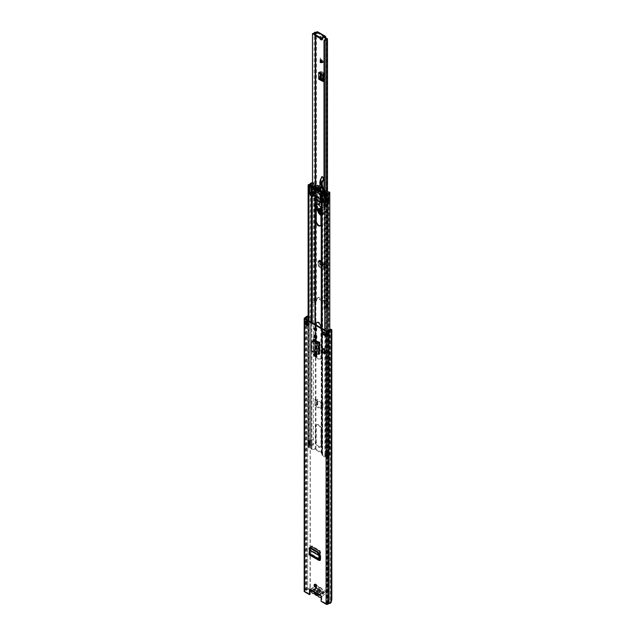 <?xml version="1.0" encoding="UTF-8"?>
<svg xmlns="http://www.w3.org/2000/svg" width="636" height="636" viewBox="0 0 636 636"><rect width="100%" height="100%" fill="white"/><g stroke="black" fill="none" stroke-linecap="round" stroke-linejoin="round"><path stroke-width="0.48" stroke-dasharray="3.18 2.39" d="M310.455 547.54L309.748 547.946L310.13 549.655L319.526 555.077M319.447 354.061L318.676 353.616A1.113 0.644 0 0 0 318.549 353.672L318.549 342.335M314.343 351.112L318.676 353.616A1.113 0.644 0 0 1 320.083 353.695L314.979 350.746A1.829 1.057 60 0 1 313.683 348.504L313.055 348.87A1.829 1.057 -120 0 0 314.343 351.112L314.979 350.746M313.055 340.769L313.055 348.87M324.813 353.425L322.341 351.994M320.218 560.213L310.376 554.544L310.4 553.805L309.668 553.892L310.13 549.655L309.509 550.132L310.13 549.655M310.392 554.52L310.4 553.98L309.867 554.807L309.04 554.195L309.668 553.892L319.447 559.537M310.686 547.668L310.4 553.805L319.455 559.02M314.852 584.325A1.67 0.962 60 0 1 315.106 584.039A1.67 0.962 60 0 1 315.941 584.118A1.67 0.962 60 0 1 317.03 585.597A1.67 0.962 60 0 1 316.776 586.933A1.67 0.962 60 0 1 316.402 587.004M314.852 327.93A1.67 0.962 60 0 1 315.106 327.643A1.67 0.962 60 0 1 315.941 327.723A1.67 0.962 60 0 1 317.03 329.202A1.67 0.962 60 0 1 316.776 330.537A1.67 0.962 60 0 1 316.402 330.609M323.287 332.238L323.287 331.515L326.435 333.336L326.435 335.76L325.481 335.204M306.21 324.082L305.439 323.637L305.439 321.212L308.587 323.032L308.587 325.449L307.959 325.091M310.145 589.27A1.296 0.747 60 0 1 310.376 588.952A1.296 0.747 60 0 1 311.759 589.858L311.131 590.224M308.492 589.23L310.273 587.418L310.026 586.925L308.245 588.729L308.492 589.23L307.864 589.333A1.781 1.026 0 0 0 306.6 590.136A1.113 0.644 180 0 1 306.29 590.478L305.153 591.385L310.106 594.239M320.123 594.684L311.759 589.858L312.22 590.852L314.136 590.303A1.526 0.882 -0 0 0 314.995 589.516A1.113 0.644 180 0 1 315.687 588.928A1.113 0.644 180 0 1 316.895 589.071L323.064 592.625A1.113 0.644 180 0 1 323.39 593.086A1.113 0.644 180 0 1 322.285 593.73A1.526 0.882 -0 0 0 320.918 594.223L319.98 595.328L320.123 594.684L319.495 595.05L320.123 594.684A1.296 0.747 60 0 1 320.202 594.62A1.296 0.747 60 0 1 321.204 594.97A1.296 0.747 60 0 1 321.768 596.282L321.768 600.972L326.729 603.834L328.287 603.182A1.113 0.644 180 0 1 328.876 603A1.781 1.026 0 0 0 330.275 602.268L331.316 602.053M314.645 335.124A1.709 0.986 60 0 1 314.9 334.838A1.709 0.986 60 0 1 315.758 334.926L316.124 335.132A1.709 0.986 60 0 1 317.237 336.643A1.709 0.986 60 0 1 316.974 338.01A1.709 0.986 60 0 1 316.601 338.09M314.645 353.552A1.709 0.986 60 0 1 314.9 353.266A1.709 0.986 60 0 1 315.758 353.354L316.124 353.56A1.709 0.986 60 0 1 317.237 355.071A1.709 0.986 60 0 1 316.974 356.438A1.709 0.986 60 0 1 316.601 356.51M318.676 342.279A1.113 0.644 180 0 1 320.083 342.359L314.979 339.417L314.343 339.775M313.802 339.6A1.829 1.057 60 0 1 314.065 339.322A1.829 1.057 60 0 1 314.979 339.417M313.683 340.824L313.683 348.504M324.813 352.702L323.024 351.668L324.813 352.702L324.813 348.822L323.024 347.789L324.813 348.822M323.024 351.668L323.024 347.789M311.759 546.666L311.95 546.046L311.346 546.745L311.95 546.046L319.932 550.657L320.536 552.048L320.878 559.879L310.996 554.179L311.29 548.009M321.768 600.972L321.14 601.338M310.273 587.418L310.273 317.682L308.11 316.529M308.492 316.466L308.11 315.997M308.245 588.729L307.617 588.841A2.671 1.542 0 0 0 305.725 590.049L304.525 590.772A1.185 0.684 0 0 0 304.175 591.257M331.825 599.51L330.966 599.366L330.966 329.631L331.825 329.774M310.026 586.925L310.273 317.682M308.245 315.973L310.026 317.189M330.966 599.366L330.458 601.91M330.458 329.146L330.966 329.631M325.481 335.665A1.113 0.644 180 0 1 325.664 335.315A1.113 0.644 180 0 1 325.807 335.212L326.594 334.759A1.264 0.731 180 0 1 327.484 334.544L327.484 332.119A1.264 0.731 0 0 0 326.594 332.334L325.807 332.787A1.113 0.644 0 0 0 325.664 332.89A1.113 0.644 0 0 0 325.481 333.24A1.113 0.644 0 0 0 325.807 333.693M322.659 331.881L323.287 331.515M304.811 321.578A1.113 0.644 0 0 0 306.21 321.657A1.113 0.644 0 0 0 306.385 321.578L307.172 321.124A1.264 0.731 0 0 0 307.538 320.608L307.538 323.032A1.264 0.731 180 0 1 307.522 323.144M307.959 323.39L308.587 323.032M307.959 325.815L308.587 325.449M305.439 321.212L305.757 323.637L306.536 323.183L306.536 320.759L305.757 321.212M306.536 320.759L306.536 323.183M306.647 323.032L306.647 320.608M307.538 323.032L307.538 320.608M307.538 322.905A0.739 0.429 180 0 1 307.76 322.603L307.76 320.178A0.739 0.429 0 0 0 307.538 320.48M306.647 322.905A1.63 0.946 180 0 1 307.124 322.237L308.325 322.269L307.76 322.603M307.172 319.789L307.124 319.813A1.63 0.946 0 0 0 306.647 320.48M308.11 319.972L308.325 322.269M307.697 319.487L307.697 321.911M326.435 335.76L327.699 335.061L327.699 332.636L326.435 333.336M327.699 332.119A0.739 0.429 0 0 0 328.224 331.992L328.796 331.666L328.796 334.091L328.224 334.417A0.739 0.429 180 0 1 327.699 334.544M327.699 332.636A1.63 0.946 0 0 0 328.86 332.358L329.424 332.032L328.796 331.666M329.424 332.032L329.424 334.457L328.86 334.782A1.63 0.946 180 0 1 327.699 335.061M329.424 334.457L328.796 334.091M312.22 590.121L319.98 594.604L320.918 593.491A1.526 0.882 -0 0 1 322.285 592.998A1.113 0.644 180 0 0 323.39 592.355A1.113 0.644 180 0 0 323.064 591.901L316.895 588.34A1.113 0.644 180 0 0 315.687 588.197A1.113 0.644 180 0 0 314.995 588.793A1.526 0.882 -0 0 1 314.136 589.58L311.918 590.017L311.378 590.709L319.98 595.328L319.98 594.604L319.471 595.375M316.815 354.173L318.549 353.672L319.145 354.053M314.876 352.543L315.591 352.233L317.531 353.862L317.531 342.573M315.591 341.214L315.591 352.233L314.756 351.875L314.756 340.936M314.542 352.368L314.756 351.875L313.341 351.613L311.529 349.903L311.545 341.834M324.471 352.893L324.471 349.013M318.859 550.76L319.932 550.657M320.218 559.465L320.878 559.879L320.218 559.457M310.996 554.179L310.408 553.797L310.996 554.179M310.13 549.75L309.494 550.124L310.13 549.75L319.542 555.18M319.677 560.475L309.867 554.807L309.668 553.892M316.076 585.748A2.934 1.693 -120 0 0 315.623 588.093A2.934 1.693 -120 0 0 317.539 590.677A2.934 1.693 -120 0 0 318.644 590.947A1.185 0.684 60 0 1 319.534 591.456A3.045 1.757 -120 0 0 320.663 592.482A3.045 1.757 -120 0 0 321.8 592.768A1.185 0.684 60 0 1 322.683 593.277A2.934 1.693 -120 0 0 323.788 594.286A2.934 1.693 -120 0 0 325.25 594.429A2.934 1.693 -120 0 0 325.704 592.084A2.934 1.693 -120 0 0 323.788 589.5A2.934 1.693 -120 0 0 322.683 589.23L317.96 591.957A2.934 1.693 60 0 1 319.065 592.227A2.934 1.693 60 0 1 321.093 596.274M317.96 591.957A1.185 0.684 60 0 1 317.515 591.846A1.185 0.684 60 0 1 317.07 591.448A3.045 1.757 -120 0 0 314.804 590.136A1.185 0.684 60 0 1 314.367 590.033A1.185 0.684 60 0 1 313.922 589.62A2.934 1.693 -120 0 0 312.817 588.618A2.934 1.693 -120 0 0 311.354 588.475A2.934 1.693 -120 0 0 310.75 589.659M313.922 589.62L318.644 586.893A2.934 1.693 -120 0 0 317.539 585.891A2.934 1.693 -120 0 0 316.291 585.653M322.269 591.472L320.838 591.567A1.487 0.859 60 0 1 320.608 591.838A1.487 0.859 60 0 1 320.099 591.87A1.487 0.859 60 0 1 319.86 591.766A1.487 0.859 60 0 1 318.89 590.447L319.057 589.62L316.808 588.316L316.808 587.41L319.057 588.705A2.337 1.351 60 0 1 320.663 588.181A2.337 1.351 60 0 1 322.269 590.558L324.519 591.862L324.519 592.768L322.269 591.472A2.337 1.351 60 0 1 321.029 592.164A2.337 1.351 60 0 1 320.663 591.997A2.337 1.351 60 0 1 319.057 589.62M317.563 593.301L317.754 592.442L316.847 591.082L314.319 591.424A2.337 1.351 60 0 1 315.575 590.653A2.337 1.351 60 0 1 315.941 590.812A2.337 1.351 60 0 1 317.563 593.301L319.797 594.588L319.797 595.447M319.057 588.705L318.89 589.532L315.806 591.313L316.847 591.082L315.575 590.653M317.07 591.448L321.8 588.721A1.185 0.684 -120 0 0 322.237 589.119A1.185 0.684 -120 0 0 322.683 589.23M318.644 586.893A1.185 0.684 -120 0 0 319.089 587.298A1.185 0.684 -120 0 0 319.534 587.41L314.804 590.136M314.383 592.474A2.337 1.351 60 0 1 314.359 592.355L315.726 592.267L318.89 590.447M315.726 592.267L316.633 593.627L320.838 591.567M321.8 588.721A3.045 1.757 -120 0 0 319.534 587.41M319.741 595.471L317.523 594.183A2.337 1.351 60 0 1 317.491 594.27M314.359 592.355L312.085 591.043L312.085 590.136L314.319 591.424M316.808 588.316L312.085 591.043M317.523 594.183L317.674 593.396L316.633 593.627M324.519 592.768L319.797 595.495M317.754 592.442L320.838 590.661L322.269 590.558M324.519 591.862L319.797 594.588M318.89 589.532A1.487 0.859 60 0 1 319.121 589.262A1.487 0.859 60 0 1 320.838 590.661M312.085 590.136L316.808 587.41M320.242 57.94L320.711 60.054L320.242 62.718L320.242 57.94L324.066 62.535L320.242 62.718M321.204 38.86A1.852 1.073 60 0 1 320.838 36.204A1.852 1.073 60 0 1 321.768 36.292A1.852 1.073 60 0 1 322.977 37.929A1.852 1.073 60 0 1 322.698 39.416A1.852 1.073 60 0 1 322.214 39.496M321.768 211.406A1.487 0.859 60 0 1 320.798 210.103A1.487 0.859 60 0 1 321.021 208.91A1.487 0.859 60 0 1 321.768 208.982A1.487 0.859 60 0 1 322.738 210.293A1.487 0.859 60 0 1 322.508 211.478A1.487 0.859 60 0 1 321.768 211.406M317.626 31.8A1.296 0.747 120 0 1 317.897 32.396L317.062 33.644L315.997 33.088M312.491 301.981L312.515 302.625A2.878 1.662 180 0 0 315.265 301.337L315.861 301.408L317.539 298.014A1.296 0.747 60 0 1 317.73 297.807A1.296 0.747 60 0 1 318.723 298.149A1.296 0.747 60 0 1 319.296 299.453L322.659 301.392A1.296 0.747 60 0 1 322.929 300.804A1.296 0.747 60 0 1 324.416 301.989L326.212 307.657A2.878 1.662 180 0 0 323.986 309.247L325.099 309.263A1.765 1.018 180 0 1 326.467 308.285A1.336 0.771 0 0 0 327.5 307.53A1.336 0.771 0 0 0 327.103 306.989L325.203 301.528A1.296 0.747 60 0 0 323.716 300.351A1.296 0.747 60 0 0 323.446 300.931L320.083 298.992A1.296 0.747 60 0 0 319.518 297.696A1.296 0.747 60 0 0 318.517 297.354A1.296 0.747 60 0 0 318.326 297.561L316.426 300.82A1.336 0.771 0 0 0 315.114 300.629A1.336 0.771 0 0 0 314.184 301.194A1.765 1.018 180 0 1 312.491 301.981L312.491 186.3M316.951 33.636L317.738 33.183L316.561 32.5M322.897 75.04L323.454 74.436L319.471 72.003L319.932 71.765A1.487 0.859 180 0 1 322.062 71.852L322.722 72.313L321.872 72.727L320.218 72.48A1.113 0.644 180 0 1 318.684 72.456M320.258 79.126L319.471 78.673L319.471 72.003M323.454 80.836L324.233 80.374L323.454 80.836M324.09 80.812L323.446 81.456L324.233 80.374L324.233 75.795L323.446 75.628M323.454 74.436L324.233 75.795M318.453 266.651L319.781 266.508L318.994 265.148L318.882 262.596L318.095 263.05L318.453 266.651L323.501 269.569L324.543 268.352L324.654 263.829L325.091 263.598A1.487 0.859 -60 0 1 325.775 263.558A1.487 0.859 -60 0 1 326.077 264.345L326.014 265.22L325.235 265.594L325.219 264.52L324.614 264.759A1.113 0.644 -60 0 1 324.098 264.791A1.113 0.644 -60 0 1 323.867 264.282L318.095 260.951A1.113 0.644 120 0 0 318.326 261.46A1.113 0.644 120 0 0 318.835 261.428L319.447 261.189L319.439 263.884L320.687 265.466L324.805 267.851L325.298 267.669L325.235 265.594M318.882 262.596L318.882 260.49L324.654 263.829M319.781 266.508L323.748 268.797L323.501 269.569L323.867 264.282M324.543 268.352L323.748 268.797L324.543 268.352M319.757 38.128A1.852 1.073 60 0 1 320.051 36.657A1.852 1.073 60 0 1 320.981 36.753A1.852 1.073 60 0 1 322.269 38.732M320.981 209.435A1.487 0.859 60 0 1 321.951 210.747A1.487 0.859 60 0 1 321.721 211.939A1.487 0.859 60 0 1 320.981 211.86A1.487 0.859 60 0 1 320.011 210.556A1.487 0.859 60 0 1 320.234 209.363A1.487 0.859 60 0 1 320.981 209.435M314.128 34.606A1.113 0.644 -0 0 1 315.559 33.994A0.819 0.469 180 0 0 316.593 33.43A1.113 0.644 -0 0 1 316.561 33.279A1.113 0.644 -0 0 1 316.887 32.826L317.11 33.549M318.095 263.05L318.095 260.951M326.101 307.315L326.888 306.862M315.861 301.408L316.649 300.947M312.515 302.625L312.515 186.308M323.986 309.247L323.986 192.939M325.099 309.263L325.099 193.543M315.21 33.056A2.878 1.662 180 0 1 314.128 33.915M322.659 301.392L323.446 300.931M319.296 299.453L320.083 298.992M322.611 37.15L322.611 38.057A0.819 0.469 180 0 1 322.659 37.723M321.291 73.061L320.504 73.514M325.378 79.023L324.837 80.017L325.37 79.15L325.378 74.404L324.392 73.259L322.969 73.553L321.872 72.727M319.471 78.673L319.932 78.435A1.487 0.859 180 0 1 322.062 78.522L323.7 79.587L323.7 73.068L322.722 72.313M323.7 73.068L322.969 73.553L322.969 75.088M324.392 73.259L323.97 73.856L323.112 73.617L323.112 75.207M323.97 73.856L324.956 75L324.956 79.619M324.948 79.746L323.446 80.192M325.37 79.15L323.97 80.295M323.7 79.587L323.112 80.128L324.392 79.699M322.722 78.975L321.872 79.389M324.654 265.928L323.867 266.389M320.457 263.686L325.529 267.08L324.805 267.851L326.03 266.897L325.529 267.08L325.847 266.468L325.075 267.136L319.439 263.884L320.226 263.225L319.725 264.457M326.014 265.22L325.87 266.484L325.068 267.009L319.415 263.749L320.202 263.209L325.847 266.468M318.882 260.49L319.312 260.267A1.487 0.859 -60 0 1 320.003 260.227A1.487 0.859 -60 0 1 320.305 261.014L320.242 261.889L319.455 262.263M320.242 261.889L320.202 263.209M322.5 62.543L320.409 60.126M324.805 199.919L323.422 199.227L324.916 200.125L324.614 203.695L325.235 200.157L326.387 199.489L324.455 198.042L323.525 189.83M320.926 209.387L320.926 214.038M320.584 213.028C323.04 213.036 323.056 211.589 320.639 208.695L319.383 208.497M320.997 209.037A1.988 1.145 60 0 1 322.277 210.794A1.988 1.145 60 0 1 321.975 212.368A1.988 1.145 60 0 1 320.957 212.257A1.988 1.145 60 0 1 319.677 210.508A1.988 1.145 60 0 1 319.988 208.934A1.988 1.145 60 0 1 320.997 209.037M321.824 176.673A0.962 0.556 -120 0 0 321.8 176.76L320.695 181.387A5.939 3.426 -120 0 0 320.584 182.691L320.838 188.693A2.226 1.288 -120 0 0 321.124 189.83A4.094 2.361 60 0 1 321.204 193.606A2.226 1.288 -120 0 0 320.973 194.234L320.17 201.366A2.226 1.288 -120 0 0 320.409 202.701A1.67 0.962 60 0 1 320.242 204.307A1.67 0.962 60 0 1 319.391 204.212A1.67 0.962 60 0 1 318.239 202.304L317.165 188.518L316.847 187.843L314.844 187.644L316.052 190.697L318.207 210.15A3.935 2.274 -120 0 0 320.918 214.459A3.935 2.274 -120 0 0 322.921 214.682A3.935 2.274 -120 0 0 323.668 213.569L324.988 207.543L322.269 204.824L321.323 205.364L324.114 207.654L324.281 206.7L323.819 203.21L322.039 201.294L323.796 202.685L322.651 189.544L323.096 189.29M326.387 199.489L325.775 203.027L322.977 200.745L325.696 203.464L324.543 204.132L323.613 203.329L323.97 206.501M324.988 207.543L323.939 208.004L321.323 205.364M325.696 203.464L325.06 207.105L322.269 204.824M323.668 213.569L322.881 214.022L323.994 209.141L324.789 208.688L323.994 209.141L324.082 208.067M325.775 203.027L324.614 203.695M323.796 202.685L323.422 199.06L323.589 203.035L324.304 203.655M324.233 204.092L323.764 206.795L323.819 203.21M325.06 207.105L324.114 207.654M317.412 210.762L318.207 210.15M316.052 190.697L315.178 190.736L314.47 188.336L316.847 187.843M317.165 188.518L316.1 189.456L315.607 188.574C314.16 188.24 314.025 188.964 315.202 190.744L315.178 190.736M321.919 188.002L323.716 198.798M319.932 186.412L320.393 194.33L319.057 205.134M317.754 204.307L317.133 202.781L316.1 189.456M320.926 215.183L322.563 213.982L323.939 208.004M324.281 206.7L323.692 206.716L324.543 204.132M315.607 188.574L316.41 189.433L317.444 202.757L318.239 202.304M323.549 203.441L323.692 206.716L324.241 206.772M319.534 208.521A2.6 1.503 60 0 1 320.616 208.743A2.6 1.503 60 0 1 322.444 211.74A2.6 1.503 60 0 1 320.926 213.132M320.616 212.074A1.487 0.859 -120 0 0 321.355 212.146A1.487 0.859 -120 0 0 321.585 210.961A1.487 0.859 -120 0 0 320.616 209.649A1.487 0.859 -120 0 0 319.868 209.578A1.487 0.859 -120 0 0 319.646 210.77A1.487 0.859 -120 0 0 320.616 212.074M321.665 209.045A1.487 0.859 -120 0 0 320.918 208.974A1.487 0.859 -120 0 0 320.695 210.158A1.487 0.859 -120 0 0 321.665 211.47A1.487 0.859 -120 0 0 322.404 211.542A1.487 0.859 -120 0 0 322.635 210.349A1.487 0.859 -120 0 0 321.665 209.045M316.744 322.388A3.752 2.162 60 0 1 317.03 322.158A3.752 2.162 60 0 1 319.924 323.168A3.752 2.162 60 0 1 321.554 326.936L321.554 357.186A3.752 2.162 60 0 1 320.783 358.903A3.752 2.162 60 0 1 318.906 358.712A3.752 2.162 60 0 1 316.696 356.08M316.307 354.761A3.752 2.162 60 0 1 316.251 354.125L316.251 341.675M320.926 327.723L320.926 357.551A3.752 2.162 60 0 1 320.147 359.26A3.752 2.162 60 0 1 318.278 359.078A3.752 2.162 60 0 1 316.005 356.279M315.623 354.014L315.623 341.238M315.623 340.514L315.623 337.629M315.623 335.585L315.623 330.219M315.623 328.319L315.623 324.662M322.404 402.373L322.404 407.223L321.252 407.891A0.962 0.556 180 0 0 320.965 408.288A0.962 0.556 180 0 0 321.252 408.678L321.419 409.481L314.931 405.736L314.931 399.718L321.252 403.224L321.252 403.828A0.962 0.556 0 0 1 320.965 403.439A0.962 0.556 0 0 1 321.252 403.041L322.404 402.373L323.032 402.739L323.032 407.589L321.88 408.256L321.856 403.439L321.88 408.32A1.463 0.843 180 0 1 322.039 408.423L322.039 409.035A1.463 0.843 0 0 0 321.88 408.924L315.933 405.49A1.463 0.843 0 0 0 315.742 405.394L315.742 404.79A1.463 0.843 180 0 1 315.933 404.886L315.933 400.036A1.463 0.843 0 0 0 315.742 399.941L315.742 399.336A1.463 0.843 180 0 1 315.933 399.424L321.88 402.858A1.463 0.843 180 0 1 322.039 402.97L322.039 403.574A1.463 0.843 -0 0 0 321.88 403.47M320.902 201.071L321.164 199.394L321.57 201.23A1.487 0.859 0 0 0 321.697 201.532M311.68 195.745A1.487 0.859 -0 0 0 312.204 195.824L314.931 195.912L315.647 196.484L316.283 196.15L315.933 195.642A1.463 0.843 180 0 0 314.979 195.395L310.288 194.942M321.164 199.394L321.88 199.076A1.463 0.843 180 0 1 322.309 199.625L322.46 201.199L323.652 202.01L323.652 199.1L322.46 198.289L322.309 196.723A1.463 0.843 0 0 0 321.88 196.166L321.88 191.309L322.412 192.334M321.419 328.009L321.57 454.716A1.487 0.859 0 0 0 321.999 455.273L324.781 456.879A1.185 0.684 0 0 0 326.769 456.576A1.852 1.073 180 0 1 327.985 455.845A2.6 1.503 0 0 0 329.79 454.414A2.6 1.503 0 0 0 329.647 453.929L329.647 452.713A2.6 1.503 180 0 1 329.79 453.206A2.6 1.503 180 0 1 327.985 454.629A1.852 1.073 0 0 0 326.769 455.36A1.185 0.684 180 0 1 324.781 455.67L324.781 452.029A1.185 0.684 0 0 0 326.769 451.727A1.852 1.073 180 0 1 327.985 450.996A2.6 1.503 0 0 0 329.79 449.565A2.6 1.503 0 0 0 329.647 449.08L329.647 192.072M313.286 445.136A1.709 0.986 0 0 0 311.099 445.764A2.751 1.582 180 0 1 309.223 446.806L309.223 445.59A2.751 1.582 0 0 0 311.099 444.548A1.709 0.986 180 0 1 313.286 443.92L313.286 445.136L313.572 444.651A2.6 1.503 0 0 0 310.257 445.605A1.852 1.073 180 0 1 308.985 446.305A1.185 0.684 0 0 0 308.11 446.965A1.185 0.684 0 0 0 308.46 447.45L311.243 449.056A1.487 0.859 0 0 0 312.204 449.31L315.305 449.493L321.419 453.142L322.309 453.118L322.635 454.907L325.91 456.441A2.751 1.582 180 0 1 327.715 455.352A1.709 0.986 0 0 0 328.892 454.414A1.709 0.986 0 0 0 328.804 454.096L328.804 452.88L329.647 452.713M315.623 442.346A3.752 2.162 -120 0 0 318.278 446.941A3.752 2.162 -120 0 0 320.147 447.124A3.752 2.162 -120 0 0 320.926 445.407L320.926 429.769A3.752 2.162 -120 0 0 319.288 425.993A3.752 2.162 -120 0 0 316.402 424.991A3.752 2.162 -120 0 0 315.623 426.708L315.623 442.346L316.251 441.98L316.251 426.343A3.752 2.162 60 0 1 317.03 424.625A3.752 2.162 60 0 1 319.924 425.635A3.752 2.162 60 0 1 321.554 429.403L321.554 445.041A3.752 2.162 60 0 1 320.783 446.758A3.752 2.162 60 0 1 318.906 446.575A3.752 2.162 60 0 1 316.251 441.98M309.088 447.092L311.871 448.698L314.979 448.881A1.463 0.843 180 0 1 315.933 449.127L321.88 452.562A1.463 0.843 180 0 1 322.309 453.118L322.309 199.625M314.979 195.395L314.931 355.278M321.387 408.805L322.039 408.423L321.387 409.409M321.387 403.351L322.039 402.97L321.387 403.955M315.082 400.322L315.742 399.941L315.742 399.336L315.082 399.71M315.082 405.776L315.742 405.394L315.742 404.79L315.082 405.172M316.251 340.88L316.251 337.994M316.251 336.253L316.251 330.585M316.251 329.178L316.251 325.028M316.744 204.22A3.752 2.162 60 0 1 317.03 203.997A3.752 2.162 60 0 1 319.924 204.999A3.752 2.162 60 0 1 321.554 208.775L321.554 223.8A3.752 2.162 60 0 1 320.783 225.518A3.752 2.162 60 0 1 320.441 225.653M321.792 199.028L321.267 202.304L316.545 199.577L316.283 196.15M313.286 440.287L313.572 182.794L313.286 440.287A1.709 0.986 0 0 0 311.099 440.915A2.751 1.582 180 0 1 309.223 441.956L309.088 445.876L308.46 446.241A1.185 0.684 180 0 1 308.11 445.757A1.185 0.684 180 0 1 308.985 445.097A1.852 1.073 0 0 0 310.257 444.389A2.6 1.503 180 0 1 313.572 443.435L313.572 444.651M313.286 443.92L313.572 443.435M328.804 454.096L329.647 453.929M328.804 452.88A1.709 0.986 180 0 1 328.892 453.206A1.709 0.986 180 0 1 327.715 454.144A2.751 1.582 0 0 0 325.91 455.225L324.781 455.638L325.417 455.304L325.417 456.513M324.781 334.806L324.781 452.029L326.165 451.282L325.894 455.217L325.417 455.273L325.417 451.663L325.91 451.592A2.751 1.582 180 0 1 327.715 450.503A1.709 0.986 0 0 0 328.892 449.565A1.709 0.986 0 0 0 328.804 449.247L329.647 449.08M328.804 449.247L328.804 192.239M323.024 199.466L323.652 199.1M323.024 202.375L323.652 202.01M313.079 187.485L315.305 188.24A13.348 7.704 -120 0 0 321.252 191.674L321.522 192.366M316.171 192.462A3.713 2.147 -120 0 0 315.822 193.002A0.739 0.429 60 0 1 315.543 193.185M315.361 185.394L313.071 186.984L315.933 187.874A13.348 7.704 -120 0 0 321.88 191.309L321.252 192.231M310.217 192.072L310.845 191.706L312.26 192.398L314.979 192.485A1.463 0.843 0 0 1 315.933 192.732L315.957 192.748A0.739 0.429 -120 0 0 316.45 192.636A3.713 2.147 60 0 1 317.046 191.913A3.713 2.147 60 0 1 321.363 195.475A0.739 0.429 -120 0 0 321.856 196.15L321.88 196.166M313.572 439.802A2.6 1.503 0 0 0 310.257 440.756A1.852 1.073 180 0 1 308.985 441.456A1.185 0.684 0 0 0 308.11 442.115A1.185 0.684 0 0 0 308.46 442.6L308.46 320.528M313.572 182.794A2.6 1.503 0 0 0 312.491 182.723M313.286 183.279A1.709 0.986 0 0 0 312.491 183.24M308.46 447.45L308.46 446.21A1.185 0.684 180 0 1 308.11 445.725A1.185 0.684 180 0 1 308.834 445.097L309.589 444.826L307.896 443.793L307.896 440.215L309.525 441.153L309.525 444.731M309.088 185.235L309.088 442.243L308.46 442.632L308.46 446.21L309.183 445.566L309.183 441.988L308.46 442.6A1.185 0.684 0 0 1 308.11 442.147A1.185 0.684 0 0 1 308.834 441.519L309.525 441.153M310.845 191.706L310.845 194.616M315.305 189.433L315.305 188.24L315.933 187.874L315.933 192.732M314.931 189.115L314.979 192.485M321.419 192.239L321.419 191.778L322.309 191.754L322.309 196.723M325.417 194.664L325.417 451.663L324.781 452.061A1.185 0.684 0 0 0 326.721 451.846L326.721 455.416A1.185 0.684 180 0 1 324.781 455.638L324.781 456.879M307.896 443.793L308.524 443.427L310.153 444.373A1.113 0.644 180 0 1 310.479 444.826A1.113 0.644 180 0 1 309.804 445.415L309.183 445.566M309.183 441.988L309.804 441.837A1.113 0.644 0 0 0 310.479 441.249A1.113 0.644 0 0 0 310.153 440.796L308.524 439.85L307.896 440.215M308.524 443.427L308.524 439.85M326.984 455.058L328.971 455.964L328.971 452.387L326.984 451.488M326.165 454.859A1.113 0.644 180 0 1 327.977 454.661L329.607 455.599L328.971 455.964M329.607 455.599L329.607 452.021L327.977 451.083A1.113 0.644 0 0 0 326.165 451.282M329.607 452.021L328.971 452.387M315.933 400.036L315.933 404.886M315.305 400.394A0.962 0.556 -0 0 0 316.664 400.394L317.825 399.734L317.189 399.368L316.036 400.036M316.036 404.886L317.189 404.218L317.825 404.583L316.664 405.243A0.962 0.556 180 0 1 315.305 405.243M317.825 404.583L317.825 399.734M317.189 404.218L317.189 399.368M321.88 403.407L323.032 402.739M322.404 407.223L323.032 407.589M321.124 189.83L320.337 190.283A2.226 1.288 60 0 1 320.051 189.146A9.651 5.573 -120 0 0 318.771 188.049L320.393 187.111A9.651 5.573 60 0 0 318.787 186.181L317.086 187.405A2.417 1.391 60 0 1 317.356 187.851M319.026 189.043L320.361 188.709A3.864 2.234 -120 0 0 321.037 189.782A0.739 0.429 -120 0 0 321.411 190.084A13.825 7.982 60 0 0 323.493 190.546L323.517 190.291A9.651 5.573 60 0 0 321.705 188.2A0.739 0.429 -120 0 0 321.403 188.018A3.411 1.964 60 0 0 320.417 188.081L318.779 189.027L320.417 188.081M317.141 189.353L318.771 188.407A4.078 2.353 -120 0 0 318.819 188.383L318.867 188.781A13.825 7.982 60 0 0 320.313 189.615L318.787 190.299M310.98 192.096L310.98 183.852A4.134 2.385 180 0 1 310.805 184.297L310.98 192.096A1.55 0.898 180 0 1 312.133 191.516A1.717 0.994 180 0 1 313.842 191.643A1.495 0.867 180 0 1 314.16 192.175A1.495 0.867 180 0 1 313.723 192.788L313.651 192.827A1.677 0.97 180 0 1 311.894 193.05L311.091 193.614L312.419 194.505A0.7 0.405 0 0 0 313.103 194.616L315.122 194.306L322.897 198.79L322.897 190.546L323.907 191.134M313.842 191.643L313.842 183.399A1.495 0.867 180 0 1 314.112 183.709L313.651 186.245A1.677 0.97 180 0 1 313.596 186.284L312.141 184.845M311.894 185.958L311.894 193.05M313.715 192.795L313.596 186.284M329.019 192.557A1.725 0.994 0 0 1 328.884 192.947A1.55 0.898 180 0 1 328.462 193.4L327.882 193.614L327.882 201.858L328.462 201.644A1.55 0.898 0 0 0 328.884 201.191A1.725 0.994 180 0 0 329.019 200.801L329.019 192.557A1.725 0.994 0 0 0 328.915 192.215M323.986 191.778L325.656 190.816L325.656 199.06L323.732 200.173L323.716 201.024L324.972 201.747L326.157 201.564L326.228 193.257M326.157 201.564L326.228 201.326A1.677 0.97 180 0 1 326.125 200.992A1.677 0.97 180 0 1 326.681 200.276A1.503 0.867 180 0 1 328.677 200.205A1.725 0.994 180 0 1 329.019 200.801M324.813 202.606L323.652 201.938L323.652 199.203L321.975 198.241L321.975 192.724L324.813 194.362L324.813 202.606L326.284 202.383L326.03 194.314M325.759 202.693L325.759 194.696M310.805 184.297L310.36 184.623M310.066 184.774L310.066 193.018L310.805 192.541M313.445 187.04L315.647 185.768A9.651 5.573 60 0 1 317.475 185.76A0.739 0.429 -120 0 1 317.785 185.927A3.411 1.964 60 0 1 318.771 187.127L319.161 187.286A2.417 1.391 -120 0 0 318.716 186.467M313.461 187.032L315.695 186.038A13.825 7.982 60 0 0 317.769 187.978A0.739 0.429 -120 0 0 318.143 188.113A3.864 2.234 -120 0 0 318.636 187.946A3.864 2.234 -120 0 0 318.819 187.819L319.2 188.041L318.374 188.518M319.98 188.495L320.417 189.361M318.398 188.725L320.472 187.485L318.755 189.035M315.281 185.704L315.122 194.306M317.785 185.927L316.156 186.865A3.411 1.964 60 0 1 316.784 187.548M317.141 188.073L318.771 187.127M318.787 186.181L317.157 187.127A9.651 5.573 -120 0 0 315.853 186.698L317.475 185.76M318.93 188.964A3.411 1.964 60 0 1 319.773 188.956L321.403 188.018M324.042 189.886L324.042 198.13L325.656 198.853L325.656 190.609L323.986 189.918M323.708 190.077L322.897 190.546M321.975 192.724L322.023 191.826L321.355 192.207M325.759 194.449L324.813 194.362M326.284 194.139L327.882 193.614M324.042 198.13L322.897 198.79M321.721 198.599L321.196 198.901L321.196 201.93L320.671 202.232L321.721 201.628L320.671 202.232L321.721 201.628L316.625 198.686L316.625 195.65L321.721 198.599L321.721 201.628M316.092 196.747L316.625 195.65M316.092 195.96L321.196 198.901M328.589 203.099L328.589 200.793L326.769 201.413L328.589 200.793L328.597 203.123L327.604 203.83L326.928 203.544L328.438 202.677L328.597 203.123L327.278 203.886M311.751 192.74L313.286 191.857L313.286 193.01L311.751 193.893L311.553 192.255L311.553 194.56L312.443 194.044L312.443 191.746L313.286 191.857M312.443 191.746L311.465 192.47L311.553 194.56M310.066 193.018L309.684 193.869L310.845 194.536L310.217 194.902M309.533 185.076L309.684 193.869L309.684 185.625L312.65 187.246L315.281 186.149M311.091 185.458L311.163 193.781L311.163 185.537M323.509 192.581L323.732 200.173M327.882 201.858L326.284 202.383M323.024 202.296L323.652 201.938M320.616 200.904A2.608 1.503 0 0 0 320.846 200.284A2.608 1.503 0 0 0 320.798 200.006L320.798 197.844M313.103 186.38L313.103 194.616M315.122 186.062L313.85 186.261M317.189 188.153L318.819 187.215M320.584 182.691L319.797 183.144L320.051 189.146A0.739 0.429 -120 0 0 319.773 188.956M313.071 187.421L314.065 187.246L313.413 187.62M328.677 200.205L328.677 191.961M328.884 192.947L328.884 201.191M324.972 201.747L324.972 193.503M326.157 192.939L326.681 193.702L328.128 191.802M328.295 200.523L328.295 201.676L326.769 202.558L326.769 201.413M326.681 200.276L326.681 193.702M312.419 194.505L312.419 186.261M312.133 191.516L312.133 183.271A1.717 0.994 180 0 1 313.842 183.399M310.98 183.852A1.55 0.898 180 0 1 312.133 183.271M310.845 194.536L310.845 191.81L312.65 192.764L312.65 187.246M312.491 184.647L314.112 183.709M319.208 187.437L317.913 188.192M317.762 188.097L319.161 187.286M321.387 192.223L322.047 191.834L321.975 198.241M322.023 191.826L321.999 197.391M316.656 192.183L315.941 193.32L314.144 192.732L314.144 187.262L315.035 187.556A14.302 8.252 -120 0 0 321.935 191.539L322.047 197.303L320.886 197.995M313.413 187.66L314.065 187.278L314.144 192.732M319.169 188.097L318.398 188.534M318.819 187.819L318.032 188.272M319.328 189.313L320.361 188.709M318.35 188.82L319.972 187.882M323.024 199.569L323.652 199.203M325.258 201.787L325.258 193.543M316.625 199.895L316.625 198.686L316.092 198.989M328.438 202.677L328.295 201.676M326.769 202.558L326.928 203.544M313.286 193.01L313.055 193.829L311.568 194.688L311.751 193.893M311.465 194.759L313.055 193.829L312.817 191.69M315.941 193.32L315.416 193.622M320.973 196.301L316.72 192.151M326.053 201.604L326.053 193.368M311.409 193.153L311.409 185.672M310.304 192.12L310.845 191.81M313.953 192.764L312.65 192.764M321.045 196.262L322.047 197.303M318.39 189.528L320.019 188.582M327.111 201.954L327.111 193.71M309.144 548.478L309.748 547.946M326.729 603.834L326.729 331.078M320.083 342.359L320.083 353.695M321.768 596.282L321.14 596.64M307.864 325.036L307.617 588.841L307.617 316.076M330.275 329.512L330.275 602.268L331.133 602.411M305.725 590.049L305.725 317.285M305.662 590.121L305.662 317.356M304.525 590.772L304.525 318.016M328.876 603L328.876 330.235M328.287 603.182L328.287 330.418M327.15 603.834L327.15 331.078M307.864 323.334L307.864 319.582M306.6 590.136L306.6 324.304M306.6 323.875L306.6 319.455M306.29 590.478L306.29 324.129M306.29 324.05L306.29 319.28M307.172 322.937L307.172 321.124M306.385 322.484L306.385 321.578M307.124 319.813L307.124 322.237M326.594 332.334L326.594 334.759M325.807 332.787L325.807 335.212M327.222 332.7L327.222 335.124M326.435 335.577L326.435 333.153M327.484 332.119L327.484 334.544M327.484 335.061L327.484 332.636M328.86 334.782L328.86 332.358M328.224 331.992L328.224 334.417M320.918 593.491L320.918 594.223M322.285 592.998L322.285 593.73M323.064 591.901L323.064 592.625M316.895 588.34L316.895 589.071M314.995 588.793L314.995 589.516M314.136 589.58L314.136 590.303M315.496 335.498L316.124 335.132M315.13 335.291L315.758 334.926M315.496 353.926L316.124 353.56M315.13 353.711L315.758 353.354M318.676 354.3L318.08 353.918L318.08 342.581M313.127 352.113L313.341 351.613M311.314 350.364L311.529 349.872M311.314 342.51L311.529 342.009M309.899 554.067L319.447 559.577M320.536 552.048L319.908 552.533M321.8 592.768L317.07 595.495M318.644 590.947L313.922 593.674M317.96 596.004L322.683 593.277M314.804 594.183L319.534 591.456M320.679 60.436L323.756 62.718M317.897 32.396L325.632 36.864M327.103 306.989L327.103 38.589M316.426 300.82L316.426 32.428M315.639 301.273L315.639 185.299M315.639 35.743L315.639 33.096M326.316 307.442L326.316 39.225M326.467 308.285L326.467 192.764M314.184 301.194L314.184 32.794M326.212 307.657L326.212 39.257M315.265 301.337L315.265 185.442M315.265 35.529L315.265 33.056M324.416 301.989L325.203 301.528M317.539 298.014L318.326 297.561M315.559 33.994L315.559 33.08M316.593 33.43L316.593 32.738M316.887 32.826L316.887 31.919M320.218 73.347L320.218 72.48M320.671 73.617L320.671 72.242M325.378 74.404L324.956 75M321.204 73.959L321.204 72.266M322.062 78.522L322.062 71.852M319.932 78.435L319.932 71.765M318.835 261.428L324.614 264.759M319.272 261.197L325.044 264.536M318.994 265.148L318.215 265.888M321.53 264.767L320.806 265.538M319.518 261.388L325.298 264.719M320.305 261.014L326.077 264.345M319.312 260.267L325.091 263.598M322.357 62.193L321.919 61.867M323.756 61.994L320.679 59.72M320.79 209.165A1.988 1.145 60 0 1 322.07 210.914A1.988 1.145 60 0 1 321.76 212.496A1.988 1.145 60 0 1 320.751 212.384A1.988 1.145 60 0 1 319.471 210.627A1.988 1.145 60 0 1 319.773 209.053A1.988 1.145 60 0 1 320.79 209.165M320.592 212.655C322.46 212.559 322.476 211.367 320.631 209.069C318.763 209.165 318.747 210.357 320.592 212.655M326.109 198.973L324.916 200.125M320.067 208.672A2.894 1.67 60 0 1 320.218 208.759A2.894 1.67 60 0 1 322.086 211.311A2.894 1.67 60 0 1 321.641 213.609A2.894 1.67 60 0 1 320.926 213.736M318.875 208.536A2.894 1.67 60 0 1 319.01 208.449A2.894 1.67 60 0 1 320.48 208.608A2.894 1.67 60 0 1 322.349 211.16A2.894 1.67 60 0 1 321.903 213.458A2.894 1.67 60 0 1 320.926 213.529M322.563 213.982L322.881 214.022A3.935 2.274 60 0 1 322.134 215.135A3.935 2.274 60 0 1 320.926 215.254M320.409 202.701L319.622 203.154A1.67 0.962 60 0 1 319.455 204.76A1.67 0.962 60 0 1 318.604 204.665A1.67 0.962 60 0 1 317.444 202.757L317.133 202.781M324.455 198.042L323.35 198.519M322.134 201.755L323.08 201.207M321.426 205.833L322.373 205.285M322.436 188.534A4.452 2.568 60 0 1 322.651 189.544L322.341 189.568M323.78 198.663L324.567 198.209M323.175 200.793L322.237 201.342M322.468 204.871L321.522 205.42M320.091 214.896A3.935 2.274 60 0 1 317.42 210.603L315.218 190.721M319.59 203.218L319.622 203.154A2.226 1.288 60 0 1 319.383 201.819L320.17 201.366M320.973 194.234L320.178 194.688L319.32 201.906L319.455 204.76L320.242 204.307M320.178 194.894L320.178 194.688A2.226 1.288 60 0 1 320.417 194.067L321.204 193.606M320.313 190.339L320.337 190.283A4.094 2.361 60 0 1 320.417 194.067L319.383 202.017M320.051 189.321L320.838 188.693M319.876 182.023A5.939 3.426 60 0 1 319.908 181.84L320.695 181.387M323.629 198.933L323.525 202.916M315.202 190.744L316.696 204.275M320.393 194.33L319.868 186.372M321.252 403.224L321.252 327.914M321.252 201.27L321.252 199.442M315.305 399.79L315.305 355.778M315.305 353.815L315.305 341.063M315.305 340.332L315.305 337.35M315.305 335.387L315.305 329.869M315.305 328.089L315.305 324.479M314.931 353.616L314.931 340.96M314.931 340.117L314.931 336.857M314.931 335.196L314.931 329.21M314.931 327.945L314.931 324.265M315.392 196.055L316.02 195.697M321.419 201.366L321.419 199.656M322.46 201.199L322.46 454.684L321.57 454.716L321.57 328.096M321.252 452.927L321.252 409.29M321.252 408.678L321.252 403.828M315.305 449.493L315.305 405.855M315.933 449.127L315.933 405.49M321.88 452.562L321.88 408.924M321.999 455.273L321.999 328.351M312.26 195.308L312.204 322.69M311.243 449.056L311.243 322.134M321.88 402.858L321.88 199.076M322.635 454.907L322.635 201.421M311.871 448.698L311.871 195.212M315.933 399.424L315.933 195.642M308.985 446.305L308.985 445.097M310.257 445.605L310.257 444.389M311.099 445.764L311.099 444.548M309.223 446.806L309.223 445.59M326.769 456.576L326.769 455.36M327.985 455.845L327.985 454.629M327.715 455.352L327.715 454.144M325.91 456.441L325.894 451.64M324.781 333.105L324.781 329.957M326.769 451.727L326.769 331.094M327.985 450.996L327.985 330.593M327.715 450.503L327.715 193.503M325.91 451.592L325.91 194.584M322.46 198.289L322.46 192.835M312.26 192.398L312.26 186.944M315.329 193.113L315.957 192.748M321.228 196.516L321.856 196.15M308.985 441.456L308.985 184.456M310.257 440.756L310.257 183.756M311.099 440.915L311.099 183.907M309.223 441.956L309.223 185.315M322.635 198.512L322.635 193.058M311.871 192.303L311.871 186.841M320.902 199.545L321.53 199.179M320.735 195.84L321.363 195.475M315.822 193.002L316.45 192.636M320.926 209.133L321.554 208.775M320.926 224.166L321.554 223.8M320.926 445.407L321.554 445.041M320.926 429.769L321.554 429.403M315.623 426.708L316.251 426.343M308.834 441.519L308.834 445.097M309.454 441.368L309.454 444.946M309.804 441.837L309.804 445.415M310.153 444.373L310.153 440.796M326.721 455.416L326.721 451.846M327.977 451.083L327.977 454.661M327.341 455.018L327.341 451.441M316.664 405.243L316.664 400.394M321.252 403.041L321.252 407.891M320.926 327.302L321.554 326.936M320.926 357.551L321.554 357.186M320.313 189.615L318.835 190.466M321.315 191.563L323.517 190.291M321.705 188.2L320.075 189.138M318.771 188.049L320.393 187.111M320.544 190.585L321.411 190.084M314.128 186.944L315.695 186.038M317.769 187.978L317.332 188.232M320.25 190.244L321.037 189.782M324.408 198.13L324.408 189.886M312.379 192.7L312.379 187.183M321.872 192.549L321.872 198.066L321.864 192.573M327.238 203.878L327.238 201.58M315.035 187.556L315.035 192.803M327.604 203.83L327.604 201.525M316.148 587.298L316.776 586.933M316.148 330.903L316.776 330.537M309.748 589.31L310.376 588.952M319.574 594.986L320.202 594.62M305.065 591.257L305.065 318.501M326.371 335.665L326.371 333.24M311.982 590.057L319.988 594.684M323.39 592.355L323.39 593.086M314.478 328.009L315.106 327.643M314.478 584.405L315.106 584.039M316.346 338.376L316.974 338.01M314.271 335.204L314.9 334.838M316.346 356.796L316.974 356.438M314.271 353.632L314.9 353.266M314.065 339.322L313.429 339.688M311.608 546.149L310.972 546.626M320.663 559.442L320.202 559.171M319.463 558.75L310.829 553.765M309.732 554.075L319.534 559.736M321.14 596.807L325.25 594.429M311.354 588.475L315.265 586.217M320.099 591.87L321.029 592.164M317.404 593.682L320.608 591.838M316.068 591.027L319.121 589.262M321.903 39.869L322.698 39.416M321.721 211.939L322.508 211.478M327.5 307.53L327.5 192.167M326.387 307.53L326.387 39.138M322.929 300.804L323.716 300.351M317.73 297.807L318.517 297.354M317.07 32.762L324.813 37.23M322.571 37.922L322.571 37.015M316.609 33.541L316.609 32.627M316.561 33.279L316.561 32.794M317.849 33.191L317.062 33.644M320.234 209.363L321.021 208.91M320.051 36.657L320.838 36.204M324.36 268.805L323.565 269.521M324.098 264.791L318.326 261.46M326.037 267.176L325.306 267.947M319.447 261.189L325.219 264.52M320.003 260.227L325.775 263.558M321.975 212.368L321.76 212.496C322.412 211.597 322.047 210.484 320.679 209.172L319.988 208.934M318.747 208.6L320.592 208.592C322.531 209.999 322.961 211.621 321.903 213.458L320.926 209.451M320.926 215.294L322.921 214.682M322.977 200.745L322.039 201.294M314.844 187.644L314.478 188.336L316.649 204.331M319.868 209.578L320.918 208.974M321.355 212.146L322.404 211.542M308.11 446.965L308.11 445.757M309.001 446.965L309.001 445.757M329.79 454.414L329.79 453.206M328.892 454.414L328.892 453.206M329.79 449.565L329.79 329.973M328.892 449.565L328.892 192.565M308.11 442.115L308.11 320.329M309.001 442.115L309.001 185.116M320.822 202.685L321.45 202.32M320.981 199.37L321.609 199.012M316.418 192.271L317.046 191.913M315.702 193.153L316.33 192.788M316.402 204.355L317.03 203.997M320.147 225.883L320.783 225.518M320.147 447.124L320.783 446.758M316.402 424.991L317.03 424.625M308.11 445.725L308.11 442.147M309.001 445.725L309.001 442.147M310.479 441.249L310.479 444.826M309.589 441.249L309.589 444.826M314.756 405.235L315.504 404.798M321.426 409.512L322.174 409.083M321.426 404.059L322.174 403.622M314.756 399.782L315.504 399.344M320.965 408.288L320.965 403.439M321.856 408.288L321.856 403.439M316.402 322.524L317.03 322.158M320.147 359.26L320.783 358.903M318.859 188.415L320.488 187.477M318.787 190.561L320.417 189.615M326.26 201.413L326.26 193.169M317.07 187.119L318.692 186.181M320.846 200.284L320.846 197.558M326.125 200.992L326.125 193.336M314.16 192.175L314.16 184.615M317.014 188.884L318.636 187.946M325.727 190.713L325.727 198.957M323.493 200.73L323.493 192.501M320.798 199.998L320.798 197.271M311.084 193.654L311.084 185.41M309.422 193.543L309.422 185.434M318.652 188.502L320.282 187.564M328.605 203.162L328.605 200.857M311.449 194.711L311.449 192.406M312.968 193.94L311.521 194.775M322.15 197.088L322.15 191.682"/><path stroke-width="0.95" d="M309.851 548.073L310.535 547.58L309.748 547.946M310.535 547.58L317.658 551.69L318.962 553.264L319.542 555.18L319.447 559.537L320.218 559.465L320.25 560.244L320.218 559.648M309.931 548.121L317.046 552.231L317.658 551.69M309.867 554.807L309.04 554.195L309.494 550.124L318.914 555.562L317.046 552.231M319.542 555.18L318.914 555.562L319.526 555.077M318.914 555.562L318.819 559.839L319.447 559.537L319.677 560.475L320.194 560.205M318.819 559.839L309.04 554.195M315.496 356.716A1.709 0.986 -120 0 0 316.346 356.796A1.709 0.986 -120 0 0 316.609 355.429A1.709 0.986 -120 0 0 315.496 353.926L315.13 353.711A1.709 0.986 -120 0 0 314.271 353.632A1.709 0.986 -120 0 0 314.009 354.999A1.709 0.986 -120 0 0 315.13 356.502L315.758 356.136A1.709 0.986 60 0 1 314.645 353.552M315.496 338.288A1.709 0.986 -120 0 0 316.346 338.376A1.709 0.986 -120 0 0 316.609 337A1.709 0.986 -120 0 0 315.496 335.498L315.13 335.291A1.709 0.986 -120 0 0 314.271 335.204A1.709 0.986 -120 0 0 314.009 336.571A1.709 0.986 -120 0 0 315.13 338.074L315.758 337.716A1.709 0.986 60 0 1 314.645 335.124M315.313 587.211A1.67 0.962 -120 0 0 316.148 587.298A1.67 0.962 -120 0 0 316.402 585.955A1.67 0.962 -120 0 0 315.313 584.484A1.67 0.962 -120 0 0 314.478 584.405A1.67 0.962 -120 0 0 314.216 585.74A1.67 0.962 -120 0 0 315.313 587.211M315.313 330.815A1.67 0.962 -120 0 0 316.148 330.903A1.67 0.962 -120 0 0 316.402 329.559A1.67 0.962 -120 0 0 315.313 328.089A1.67 0.962 -120 0 0 314.478 328.009A1.67 0.962 -120 0 0 314.216 329.345A1.67 0.962 -120 0 0 315.313 330.815M322.659 331.881L325.807 333.693L325.807 336.118L322.659 334.305L322.659 331.881M307.959 325.815L304.811 324.002L304.811 321.578L307.959 323.39L307.959 325.815M308.11 315.997L307.617 316.076A2.671 1.542 0 0 0 305.725 317.285L304.525 318.016A1.185 0.684 0 0 0 304.175 318.501L304.175 591.257A1.185 0.684 0 0 0 304.525 591.742L309.478 594.604L309.478 589.906A1.296 0.747 60 0 1 309.748 589.31A1.296 0.747 60 0 1 311.131 590.224L312.22 590.852M320.003 594.684L319.495 595.05A1.296 0.747 60 0 1 319.574 594.986A1.296 0.747 60 0 1 320.576 595.336A1.296 0.747 60 0 1 321.14 596.64L321.14 601.338L326.093 604.2A1.185 0.684 0 0 0 327.779 604.2L329.035 603.508A2.671 1.542 0 0 0 331.133 602.411L331.825 599.51L331.825 329.774L330.275 329.512L331.316 329.289M304.175 318.501A1.185 0.684 0 0 0 304.525 318.986L326.093 331.435A1.185 0.684 0 0 0 327.779 331.435L329.035 330.744A2.671 1.542 0 0 0 331.133 329.655L331.133 602.411M318.676 342.279L319.447 342.725L319.447 354.061L319.145 342.717L318.549 342.335A1.113 0.644 180 0 1 318.676 342.279L314.343 339.775A1.829 1.057 -120 0 0 313.429 339.688A1.829 1.057 -120 0 0 313.055 340.522L313.055 340.769M322.341 351.994L322.341 348.115L324.813 349.546L324.813 353.425L324.336 353.695L322.341 351.994M320.218 559.465L319.908 552.533L318.859 550.76L311.759 546.666L310.686 547.668M311.759 546.666L310.71 547.222L311.95 546.046M316.402 587.004A1.67 0.962 60 0 1 315.941 586.853A1.67 0.962 60 0 1 314.852 584.325M316.402 330.609A1.67 0.962 60 0 1 315.941 330.45A1.67 0.962 60 0 1 314.852 327.93M325.481 335.204L323.287 333.94L323.287 332.238M307.959 325.091L306.21 324.082A1.113 0.644 180 0 1 304.811 324.002M309.478 594.604L310.106 594.239L310.106 589.54A1.296 0.747 60 0 1 310.145 589.27M308.11 316.529L307.864 316.569A1.781 1.026 0 0 0 306.6 317.38A1.113 0.644 180 0 1 306.29 317.722L305.153 318.62L326.729 331.078L328.287 330.418A1.113 0.644 180 0 1 328.876 330.235A1.781 1.026 0 0 0 330.275 329.512M316.601 338.09A1.709 0.986 60 0 1 316.124 337.923M316.601 356.51A1.709 0.986 60 0 1 316.124 356.351M313.055 340.522L313.683 340.157A1.829 1.057 60 0 1 313.802 339.6M313.683 340.157L313.683 340.824M311.29 548.009L311.346 546.745M311.131 590.224L319.495 595.05L320.123 594.684M322.659 334.305L323.287 333.94M325.807 336.118A1.113 0.644 180 0 1 325.481 335.665L325.481 333.51M306.21 324.082A1.113 0.644 180 0 0 306.385 324.002L307.172 322.937M307.522 323.144A1.264 0.731 180 0 1 307.172 323.549M307.172 319.789L308.11 319.725M319.98 595.328L319.471 595.375L319.98 595.328M314.876 352.543L314.876 341.516L314.876 352.543L316.815 354.173L319.145 354.053M313.127 341.286L313.341 340.785L314.756 340.936L314.542 341.437L313.127 341.286L311.314 342.51L311.314 350.404L313.127 352.113L314.542 352.368M311.545 341.834L311.314 342.51M313.341 340.785L311.529 342.009M314.756 340.936L316.815 342.876L317.531 342.573L315.591 341.214M319.447 342.725L316.815 342.876L316.815 354.173M318.549 342.335L317.531 342.573M324.813 349.546L324.336 349.824L322.341 348.115M324.336 353.695L324.336 349.824M310.13 549.75L309.494 550.124L309.144 548.478M321.093 596.274A2.934 1.693 60 0 1 320.528 597.156A2.934 1.693 60 0 1 319.065 597.013A2.934 1.693 60 0 1 317.96 596.004A1.185 0.684 60 0 0 317.07 595.495A3.045 1.757 -120 0 1 315.941 595.209A3.045 1.757 -120 0 1 314.804 594.183A1.185 0.684 60 0 0 313.922 593.674A2.934 1.693 -120 0 1 312.817 593.404A2.934 1.693 -120 0 1 310.75 589.659M316.291 585.653A2.934 1.693 -120 0 0 316.076 585.748L315.265 586.217M317.491 594.27A2.337 1.351 60 0 1 315.941 594.636A2.337 1.351 60 0 1 314.383 592.474M322.214 39.496A1.852 1.073 60 0 1 321.768 39.329A1.852 1.073 60 0 1 321.204 38.86M323.986 192.939L323.986 40.847A2.878 1.662 180 0 1 326.212 39.257L324.845 38.017L325.632 36.864A1.296 0.747 -60 0 0 325.37 36.268A1.296 0.747 -60 0 0 324.718 36.332L324.622 36.387A1.113 0.644 -0 0 1 323.581 36.554A0.819 0.469 180 0 0 322.611 37.15A1.113 0.644 -0 0 1 322.659 37.333A1.113 0.644 -0 0 1 321.967 37.929A1.113 0.644 -0 0 1 320.751 37.786L314.454 34.153A1.113 0.644 -0 0 1 314.128 33.7A1.113 0.644 -0 0 1 315.559 33.08A0.819 0.469 180 0 0 316.593 32.523A1.113 0.644 -0 0 1 316.561 32.372A1.113 0.644 -0 0 1 316.887 31.919L324.718 36.332M325.632 37.556L325.004 38.287M323.986 40.847L325.099 40.863A1.765 1.018 180 0 1 326.467 39.885A1.336 0.771 -0 0 0 327.5 39.138A1.336 0.771 -0 0 0 327.103 38.589L325.791 37.834M316.561 32.5L316.426 32.428A1.336 0.771 0 0 0 315.114 32.229A1.336 0.771 0 0 0 314.184 32.794A1.765 1.018 180 0 1 312.491 33.581L312.515 186.308M321.291 79.723L320.504 80.176L322.897 81.416L323.446 80.844L320.258 79.126L321.204 78.936L323.446 80.192M322.269 38.732A1.852 1.073 60 0 1 321.903 39.869A1.852 1.073 60 0 1 320.981 39.782A1.852 1.073 60 0 1 319.757 38.128M320.242 59.935L322.5 62.543L320.242 62.543L320.242 59.935M322.897 81.416L323.446 81.456L323.446 75.628L318.684 72.456L318.684 79.126A1.113 0.644 0 0 0 320.218 79.15L320.258 79.126M320.504 80.176L318.684 79.126M315.997 33.088L315.265 32.945A2.878 1.662 180 0 1 315.21 33.056M324.845 38.017L324.622 36.387M312.491 186.3L312.491 33.581M325.099 193.543L325.099 40.863M314.128 33.915A2.878 1.662 180 0 1 312.515 34.225M325.37 36.268L317.626 31.8A1.296 0.747 120 0 0 316.982 31.864M322.659 37.723A0.819 0.469 180 0 1 323.581 37.468A1.113 0.644 -0 0 0 324.622 37.293M314.128 33.7L314.128 34.606A1.113 0.644 -0 0 0 314.454 35.059L320.751 38.701A1.113 0.644 -0 0 0 321.967 38.836A1.113 0.644 -0 0 0 322.659 38.247A1.113 0.644 -0 0 0 322.611 38.057M320.409 60.126L320.353 62.479L322.587 62.487M320.926 214.038L320.003 213.72C317.181 210.349 317.205 208.664 320.067 208.672L320.926 209.387M319.383 208.497L320.926 213.195M323.525 189.83L323.438 189.091A4.452 2.568 -120 0 0 323.016 187.477A7.791 4.5 60 0 1 323.501 180.409A2.075 1.2 -120 0 0 323.557 178.342L321.911 176.554M323.001 177.174L321.824 176.673M322.396 176.729L321.729 176.816L320.21 180.393M322.675 180.584L321.8 181.451L322.953 180.727L323.406 178.43L322.953 180.727L323.501 180.409M321.935 188.041C320.91 185.307 320.87 183.112 321.816 181.467L320.258 180.537L321.729 176.888M321.776 176.951L319.908 182.063L319.932 186.412M319.057 205.134L317.754 204.307M316.696 204.275L317.412 210.762L320.926 215.183M320.926 213.132A2.6 1.503 60 0 1 320.616 212.981A2.6 1.503 60 0 1 318.867 210.508A2.6 1.503 60 0 1 319.534 208.521M316.696 356.08A3.752 2.162 60 0 1 316.307 354.761M316.005 356.279A3.752 2.162 60 0 1 315.623 354.49L315.623 354.014M315.623 324.662L315.623 324.241A3.752 2.162 60 0 1 316.402 322.524A3.752 2.162 60 0 1 319.288 323.525A3.752 2.162 60 0 1 320.926 327.302L320.926 327.723M315.623 341.238L315.623 340.514M315.623 337.629L315.623 335.585M315.623 330.219L315.623 328.319M315.655 196.516L315.917 199.935L320.639 202.661L320.902 201.071M320.926 209.133A3.752 2.162 -120 0 0 319.288 205.364A3.752 2.162 -120 0 0 316.402 204.355A3.752 2.162 -120 0 0 315.623 206.072L315.623 221.105A3.752 2.162 -120 0 0 318.278 225.701A3.752 2.162 -120 0 0 320.147 225.883A3.752 2.162 -120 0 0 320.926 224.166L320.926 209.133M320.441 225.653A3.752 2.162 60 0 1 318.906 225.335A3.752 2.162 60 0 1 316.251 220.74L316.251 205.714A3.752 2.162 60 0 1 316.744 204.22M321.697 201.532A1.487 0.859 0 0 0 321.999 201.787L323.024 202.375L323.024 199.466L321.999 198.877A1.487 0.859 180 0 1 321.57 198.321L321.228 196.516A0.739 0.429 60 0 1 320.735 195.84A3.713 2.147 -120 0 0 316.418 192.271A3.713 2.147 -120 0 0 316.171 192.462M311.243 322.134L311.243 195.57A1.487 0.859 -0 0 0 311.68 195.745M311.243 195.57L310.288 194.942M316.251 325.028L316.251 323.875A3.752 2.162 60 0 1 316.744 322.388M316.251 341.675L316.251 340.88M316.251 337.994L316.251 336.253M316.251 330.585L316.251 329.178M321.999 193.424L324.781 195.029A1.185 0.684 0 0 0 326.769 194.727A1.852 1.073 180 0 1 327.985 193.988A2.6 1.503 0 0 0 329.79 192.565A2.6 1.503 0 0 0 329.647 192.072L328.804 192.239A1.709 0.986 0 0 1 328.892 192.565A1.709 0.986 0 0 1 327.715 193.503A2.751 1.582 180 0 0 325.91 194.584L321.57 192.867A1.487 0.859 0 0 0 321.999 193.424L321.999 198.877M321.419 191.778L322.46 192.835M321.522 192.366L321.57 198.321M315.543 193.185A0.739 0.429 60 0 1 315.329 193.113L312.204 192.915A1.487 0.859 180 0 1 311.243 192.66L311.243 187.207A1.487 0.859 0 0 0 312.204 187.461L313.333 187.572M313.079 187.485L313.127 186.976M312.491 183.24A1.709 0.986 0 0 0 311.099 183.907A2.751 1.582 180 0 1 309.223 184.949L313.413 187.66A14.302 8.252 -120 0 0 321.355 192.239L321.625 192.358M310.217 194.982L310.217 192.072L311.243 192.66M312.491 182.723A2.6 1.503 0 0 0 310.257 183.756A1.852 1.073 180 0 1 308.985 184.456A1.185 0.684 0 0 0 308.11 185.116A1.185 0.684 0 0 0 308.46 185.601L311.243 187.207M321.371 191.722L321.291 191.818A13.825 7.982 60 0 1 313.484 187.31L313.461 187.032A9.651 5.573 60 0 1 321.315 191.563L321.371 191.722M318.835 190.466L318.358 189.433L319.026 189.043M312.491 185.466L312.141 184.845A1.677 0.97 180 0 1 311.894 184.806L311.894 185.958M326.228 193.257L324.972 193.503L323.716 192.78L323.986 191.778M328.915 192.215A1.725 0.994 0 0 0 328.677 191.961A1.503 0.867 180 0 0 328.128 191.802L326.157 192.939A1.677 0.97 180 0 0 326.228 193.082L326.157 193.32M326.284 194.139L324.813 194.362M321.919 192.279L323.907 191.134L323.708 190.084A10.128 5.843 -120 0 0 315.472 185.33L315.361 185.394M316.784 187.548A3.411 1.964 60 0 1 317.141 188.073L317.762 188.097M318.692 190.554A13.825 7.982 -120 0 0 319.789 191.023L320.544 190.585M317.332 188.232L316.14 188.916A13.825 7.982 -120 0 0 317.237 189.719L317.141 189.345A4.078 2.353 60 0 0 317.189 189.321L317.237 189.297M315.472 185.33L313.27 186.602A10.128 5.843 60 0 1 321.506 191.357L323.986 189.918M323.732 191.929L323.509 192.581M320.798 200.006L320.512 199.299L315.416 196.349L314.184 196.19A2.608 1.503 0 0 0 312.626 196.293L310.217 194.902L310.304 192.12M320.616 198.178L323.024 199.569L323.024 202.296L320.616 200.904L320.616 198.178A2.608 1.503 180 0 0 320.767 197.923L320.798 197.844M313.85 186.261L313.103 186.38A0.7 0.405 180 0 1 312.419 186.261L311.084 185.41L311.894 184.806M318.739 189.043L318.35 188.82L318.843 188.423M321.705 192.406L321.506 191.357M318.358 189.433L318.739 189.647A3.864 2.234 60 0 0 319.415 190.721A0.739 0.429 -120 0 0 319.789 191.023M316.14 188.916A0.739 0.429 -120 0 0 316.521 189.051A3.864 2.234 60 0 0 317.014 188.884A3.864 2.234 60 0 0 317.197 188.757L317.539 189.035A4.078 2.353 60 0 1 317.189 189.321M326.157 192.939L326.681 193.702M321.196 201.93L320.671 202.232L316.625 199.895L316.092 196.747M315.416 196.349L315.416 193.622A3.673 2.123 60 0 1 316.132 192.485A3.673 2.123 60 0 1 318.723 193.241A3.673 2.123 60 0 1 320.512 196.572L320.512 199.299M321.935 197.391L320.886 197.995L320.798 197.279M312.626 196.293L312.626 193.567L310.217 192.175M312.626 193.567A2.608 1.503 180 0 1 314.184 193.455L314.184 196.19M310.36 184.623L309.533 185.076A0.731 0.421 0 0 0 309.478 185.466M318.398 188.534L317.539 189.035M318.032 188.272L317.197 188.757M318.739 189.647L319.328 189.313M320.512 196.572L320.973 196.301M316.72 192.151L316.132 192.485M314.184 193.455L315.416 193.622M311.409 185.672L311.409 184.909M318.374 188.518L317.571 188.979M318.358 553.805L318.962 553.264M326.093 604.2L326.093 331.435M304.525 591.742L304.525 318.986M310.106 589.54L309.478 589.906M307.864 319.582L307.617 316.076M329.035 603.508L329.035 330.744M328.915 603.54L328.915 330.784M327.779 604.2L327.779 331.435M307.864 325.036L307.864 323.334M306.6 324.304L306.6 323.875M306.6 319.455L306.6 317.38M306.29 319.28L306.29 317.722M306.385 324.002L306.385 322.484M315.13 338.074L315.758 337.716M315.13 356.502L315.758 356.136M318.676 354.3L318.676 342.963L318.08 342.581M319.455 559.02L320.218 559.457M315.639 185.299L315.639 35.743M326.467 192.764L326.467 39.885M315.265 185.442L315.265 35.529M323.581 37.468L323.581 36.554M320.751 38.701L320.751 37.786M314.454 35.059L314.454 34.153M320.218 79.15L320.218 73.347M320.671 78.912L320.671 73.617M321.204 78.936L321.204 73.959M323.112 80.128L323.112 75.207M322.969 80.072L322.969 75.088M321.919 61.867L320.6 60.889M320.6 61.175L322.357 62.479M320.926 213.736A2.894 1.67 60 0 1 320.162 213.45A2.894 1.67 60 0 1 318.294 210.898A2.894 1.67 60 0 1 318.747 208.6A2.894 1.67 60 0 1 320.067 208.672M320.926 213.529A2.894 1.67 60 0 1 320.425 213.299A2.894 1.67 60 0 1 318.596 210.874A2.894 1.67 60 0 1 318.875 208.536M320.926 215.254A3.935 2.274 60 0 1 320.131 214.912A3.935 2.274 60 0 1 320.091 214.896M323.557 178.342L323.104 177.388M323.016 187.477L322.229 187.93A7.791 4.5 60 0 1 322.102 181.554M321.959 188.041L322.229 187.93A4.452 2.568 60 0 1 322.436 188.534M319.797 183.001A5.939 3.426 60 0 1 319.876 182.023M320.226 180.505L319.868 186.372M319.908 182.063L320.21 180.409M323.128 178.509L322.762 177.237M321.252 327.914L321.252 201.27M315.305 355.778L315.305 353.815M315.305 341.063L315.305 340.332M315.305 337.35L315.305 335.387M315.305 329.869L315.305 328.089M315.305 324.479L315.305 196.317M315.623 221.105L316.251 220.74M314.931 355.278L314.931 353.616M314.931 340.96L314.931 340.117M314.931 336.857L314.931 335.196M314.931 329.21L314.931 327.945M314.931 324.265L314.931 196.246M321.419 328.009L321.419 201.366M321.57 328.096L321.57 201.461M321.999 328.351L321.999 201.787M312.204 322.69L312.204 196.055M324.781 334.806L324.781 333.105M324.781 329.957L324.781 195.029M326.769 331.094L326.769 194.727M327.985 330.593L327.985 193.988M321.419 196.747L321.419 192.239M321.252 196.532L321.252 192.231M315.305 193.098L315.305 189.433M314.931 193.002L314.931 189.115M312.204 192.915L312.26 186.944M308.46 320.528L308.46 185.601M315.655 199.481L316.124 199.211M315.917 199.935L316.37 199.672M315.623 206.072L316.251 205.714M315.623 324.241L316.251 323.875M313.484 187.31L314.128 186.944M317.237 189.719L318.572 188.948M317.96 188.224L316.521 189.051M319.415 190.721L320.25 190.244M321.705 191.913L323.907 190.641M309.827 547.485L309.215 548.025M311.537 590.828L319.542 595.455M320.202 559.171L319.463 558.75M309.287 554.846L319.089 560.507M320.528 597.156L321.14 596.807M327.5 192.167L327.5 39.138M322.659 38.247L322.659 37.333M316.561 32.794L316.561 32.372M320.926 209.451L318.747 208.6M316.649 204.331L317.348 210.691L320.926 215.294M329.79 329.973L329.79 192.565M308.11 320.329L308.11 185.116M313.206 186.626L315.416 185.354"/></g></svg>
